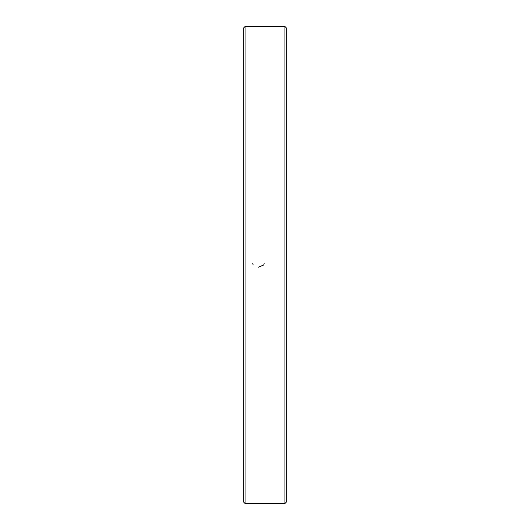 <?xml version="1.0" encoding="UTF-8"?>
<svg xmlns="http://www.w3.org/2000/svg" width="530" height="530" viewBox="0 0 530 530"><rect width="100%" height="100%" fill="white"/><g stroke="black" fill="none" stroke-linecap="round" stroke-linejoin="round"><path stroke-width="0.79" d="M284.948 265L284.948 26.5L245.052 26.5L245.052 503.5L284.948 503.5L284.948 265M245.052 503.5L243.316 501.764L243.316 28.236L245.052 26.5M284.948 26.5L286.684 28.236L286.684 501.764L284.948 503.5M264.152 263.41L263.741 265L258.448 267.153M253.161 265L252.75 263.41"/></g></svg>
